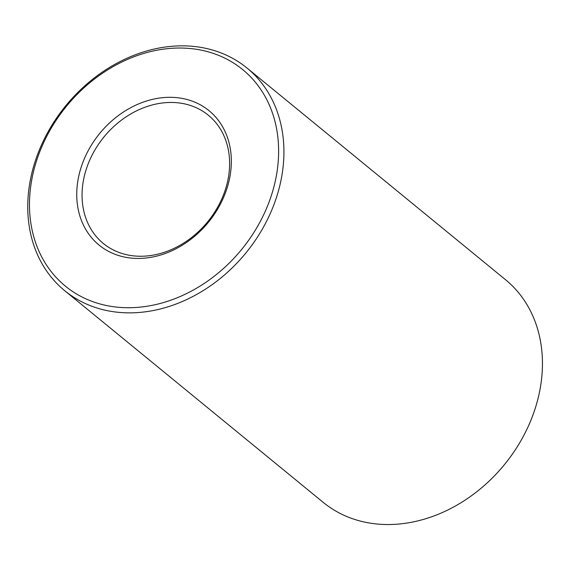 <?xml version="1.0" encoding="UTF-8"?>
<svg xmlns="http://www.w3.org/2000/svg" width="571" height="571" viewBox="0 0 571 571"><rect width="100%" height="100%" fill="white"/><g stroke="black" fill="none" stroke-linecap="round" stroke-linejoin="round"><path stroke-width="0.86" d="M83.13 161.693A86.821 70.19 129.3 0 1 216.145 117.626A86.821 70.19 129.3 0 1 162.849 254.316A86.821 70.19 129.3 0 1 83.13 161.693M39.756 151.786A139.938 113.129 129.3 0 1 254.131 80.768A139.938 113.129 129.3 0 1 168.238 301.081A139.938 113.129 129.3 0 1 39.756 151.786M88.155 163.898A82.881 67 129.3 0 1 208.344 115.228A82.881 67 129.3 0 1 207.68 221.798A82.881 67 129.3 0 1 103.337 243.474A82.881 67 129.3 0 1 88.155 163.898M38.328 152.521A143.885 116.32 129.3 0 1 246.993 68.028A143.885 116.32 129.3 0 1 245.837 253.039A143.885 116.32 129.3 0 1 64.687 290.675A143.885 116.32 129.3 0 1 38.328 152.521M246.993 68.028L505.513 279.704A143.885 116.32 129.3 0 1 504.35 464.723A143.885 116.32 129.3 0 1 323.2 502.359L64.687 290.675"/></g></svg>
